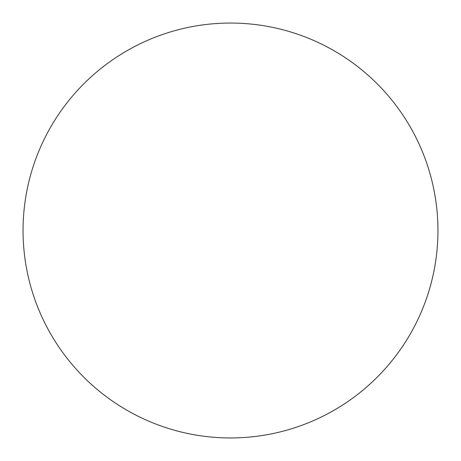 <?xml version="1.0" encoding="UTF-8"?>
<svg xmlns="http://www.w3.org/2000/svg" width="461" height="461" viewBox="0 0 461 461"><rect width="100%" height="100%" fill="white"/><g stroke="black" fill="none" stroke-linecap="round" stroke-linejoin="round"><path stroke-width="0.69" d="M230.5 437.95A207.45 207.45 0 0 1 23.05 230.5A207.45 207.45 0 0 1 230.5 23.05A207.45 207.45 0 0 1 437.95 230.5A207.45 207.45 0 0 1 230.5 437.95"/></g></svg>
